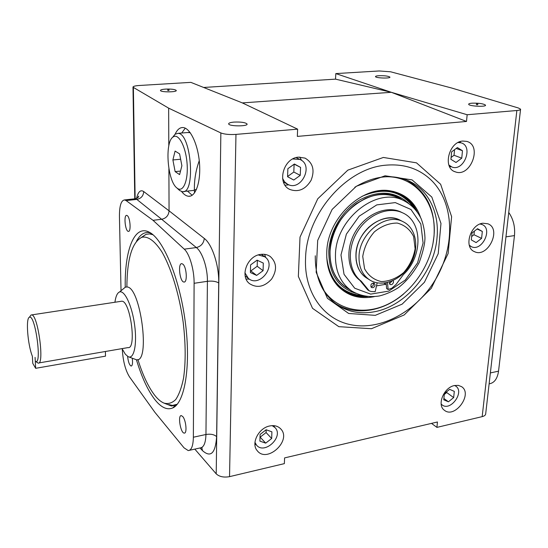 <?xml version="1.0" encoding="UTF-8"?>
<svg xmlns="http://www.w3.org/2000/svg" width="548" height="548" viewBox="0 0 548 548"><rect width="100%" height="100%" fill="white"/><g stroke="black" fill="none" stroke-linecap="round" stroke-linejoin="round"><path stroke-width="0.82" d="M476.685 103.49L477.835 103.483L476.685 103.49M476.431 104.647L477.712 104.723L477.835 103.497M373.311 285.063L373.441 283.056M386.23 284.234L376.497 285.864M354.823 187.258C372.825 176.367 390.012 173.922 406.397 179.922C427.543 187.998 439.565 211.857 437.03 237.565C434.372 272.459 405.027 306.901 373.352 311.935C359.543 314.257 347.22 311.689 336.397 304.25C322.06 293.523 315.025 277.37 315.292 255.786M406.746 180.066C426.556 191.197 435.653 209.857 434.03 236.037L432.879 244.148M403.739 293.892C382.908 311.915 354.549 316.347 335.171 303.339M489.124 383.847C494.262 383.045 497.399 378.819 498.543 371.16L514.469 235.592C515.25 226.845 513.346 219.138 508.75 212.473M335.527 79.145L335.814 73.59L391.32 92.304L335.527 79.145L203.644 87.468M467.156 114.738L466.506 121.457L297.338 136.404L297.626 129.15L242.353 102.908L391.32 92.304L467.156 114.738L516.86 110.511C519.483 110.264 520.723 109.819 520.579 109.175L518.401 107.997L451.641 88.016L390.608 71.788L379.175 70.966L335.814 73.59M242.353 102.908L190.855 82.364L139.226 85.495C135.02 85.796 132.945 86.365 132.993 87.187L168.647 108.148L220.858 132.938C224.427 134.301 229.461 134.787 235.969 134.397L297.626 129.15M460.087 141.665L460.628 142.699M450.874 166.599L449.75 166.996M285.056 185.21L288.892 184.827M301.64 160.461L299.77 157.084M246.1 279.007L249.484 279.172M265.718 257.553L264.616 254.347M254.916 444.483L256.08 444.606M274.336 426.885L274.274 425.714M260.834 254.382C247.319 255.615 239.455 276.343 249.607 283.713C257.176 288.392 264.52 286.844 271.623 279.062C277.226 270.137 276.781 262.629 270.287 256.539C267.568 254.642 264.41 253.93 260.834 254.382M454.532 385.525C443.825 387.313 436.585 405.123 444.401 410.267C454.84 419.042 473.136 393.998 461.628 386.689L458.368 385.381L454.532 385.525M194.807 449.12L216.207 473.849C219.337 476.733 223.776 477.664 229.537 476.65L284.357 463.629L284.59 457.902L437.448 421.987L436.92 427.385L482.172 416.638C484.569 416.021 485.754 414.987 485.72 413.548L520.538 109.504M298.605 157.153C283.35 157.831 276.411 183.512 289.728 189.409C298.345 192.533 305.469 189.505 311.093 180.313C314.963 170.257 312.963 162.866 305.092 158.125L298.605 157.153M269.719 425.967C258.615 427.933 250.744 443.544 257.211 450.655C266.986 463.731 292.118 440.462 280.781 428.947C278.028 426.07 274.343 425.077 269.719 425.967M462.841 141.062C448.709 141.651 442.339 168.346 455.333 171.846C470.479 177.867 482.747 145.336 466.697 141.391L462.841 141.062M482.932 223.221C470.314 224.283 463.437 247.443 474.383 251.607C487.679 258.567 502.132 228.948 487.878 223.79L482.932 223.221M134.671 198.828L136.808 199.404C141.089 198.547 143.391 195.931 143.713 191.553L169.065 210.829L168.894 168.702M168.798 145.905L168.647 108.148M181.587 191.492C183.868 194.471 186.197 196.061 188.574 196.273C195.698 197.006 200.979 181.833 199.493 163.215C198.095 144.61 190.272 127.992 183.08 127.547C179.895 127.362 177.251 129.561 175.155 134.15M165.544 89.105C171.325 88.906 174.887 89.345 176.23 90.406C177.422 92.249 160.852 92.379 160.468 90.53C160.406 89.838 162.098 89.358 165.544 89.105M234.01 122.088C240.901 121.807 245.237 122.423 247.025 123.951C248.552 126.485 229.242 126.506 228.66 123.958C228.523 123.06 230.304 122.43 234.01 122.088M431.509 423.385L436.92 427.385M471.938 103.182C478.829 103.003 483.35 103.641 485.501 105.113C486.672 107.141 468.965 106.291 468.67 104.305C468.554 103.757 469.643 103.38 471.938 103.182M378.819 75.713C384.6 75.576 388.292 76.035 389.902 77.083C390.854 78.631 375.716 78.159 375.496 76.638C375.428 76.186 376.531 75.871 378.819 75.713M466.506 121.457L391.32 92.304M125.239 287.221C124.526 250.477 134.281 224.187 149.255 232.194C163.064 238.873 179.456 277.699 185.245 321.621C191.136 365.55 184.881 402.951 172.634 407.986C166.982 410.288 161.023 407.452 154.762 399.478C147.748 390.258 141.637 377.017 136.425 359.769M182.888 264.177C186.676 267.02 187.615 282.816 183.97 282.035C179.812 282.131 177.6 262.937 181.861 263.677L182.888 264.177M127.383 215.7C130.308 217.851 131.191 232.071 128.369 231.379C125.232 231.468 123.499 214.727 126.725 215.371L127.383 215.7M132.26 358.282C132.856 363.05 132.486 365.646 131.164 366.071C129.41 365.16 128.218 361.927 127.609 356.364M182.772 416.576C186.067 420.241 187.272 433.646 184.265 433.098C180.6 433.358 177.525 415.069 181.32 415.603L182.772 416.576M122.279 349.144C122.999 360.954 125.382 370.181 129.444 376.812L154.885 412.315L184.012 447.819L188.217 450.579C191.451 450.333 193.163 445.873 193.369 437.222L194.108 283.295C194.287 269.993 189.533 253.71 184.258 249.162L153.029 220.31L126.102 200.575L124.567 199.931C121.129 200.376 119.416 205.897 119.437 216.487L121.026 290.741M153.029 220.31L161.66 219.282L196.335 247.552C202.328 251.977 207.671 268.082 207.411 281.309L205.952 434.495C205.685 443.12 203.712 447.606 200.027 447.963L189.492 450.298M375.257 315.353L348.638 313.47L327.409 298.311L316.148 272.281L317.689 240.408L332.102 209.452L356.371 186.251L385.086 175.785L412.048 179.881L431.838 197.088L440.976 223.454L438.222 253.703L424.412 282.289L402.122 304.161L375.257 315.353M305.572 258.081C306.421 213.973 346.309 168.099 385.833 165.181C404.294 163.605 419.597 168.763 431.749 180.655C454.134 203.137 455.306 245.025 436.455 277.863C417.734 310.778 381.189 331.28 350.35 324.635C323.354 319.21 303.804 291.961 305.572 258.081M448.415 401.8L453.669 397.588L454.299 391.375L449.661 389.354L444.373 393.574L443.764 399.814L448.415 401.8L443.894 398.465M444.284 394.478L446.709 392.539L446.805 391.635M453.669 397.588L446.709 392.539M454.641 385.497L455.772 386.128C464.916 391.971 450.401 411.836 442.072 404.876L441.161 404.02M265.698 443.14L271.678 438.489L271.904 431.817L266.129 429.769L260.101 434.441L259.896 441.133L265.698 443.14L260.156 437.14L266.081 432.55L266.17 429.783M271.678 438.489L266.081 432.55M272.157 425.645L275.123 427.7C284.09 436.886 264.17 455.285 256.382 444.935L254.957 442.318M256.656 275.411L263.081 270.678L263.3 263.081L257.074 260.17L250.594 264.91L250.409 272.555L256.656 275.411L250.833 270.938L257.19 266.273L257.348 260.3M250.45 270.767L250.833 270.938M263.081 270.678L257.19 266.273M258.341 254.943L264.807 256.807C277.281 265.102 259.649 288.282 248.374 278.398L244.922 272.815M293.769 180.032L300.242 175.374L300.571 167.387L294.399 164.01L287.871 168.688L287.577 176.723L293.769 180.032L287.577 176.709M287.584 176.497L293.81 172.024L294.118 164.208M300.242 175.374L293.81 172.024M300.571 167.387L294.194 164.153M292.742 158.968L299.852 159.441C314.257 165.16 301.085 191.869 287.659 184.292L284.611 181.895L282.583 178.408M461.759 158.18L462.478 150.741L457.409 147.556L451.607 151.858L450.915 159.338L456.005 162.468L461.759 158.18L454.039 155.262L454.559 149.673M451.086 157.454L454.039 155.262M462.478 150.741L456.21 148.446M458.08 142.535L461.005 142.829C473.725 146.008 464.053 171.771 451.997 167.044L448.894 165.064M481.589 238.373L482.329 231.448L477.548 228.708L472.02 232.934L471.307 239.894L476.102 242.593L481.589 238.373L473.979 234.743L474.349 231.153M471.657 236.524L473.979 234.743M482.329 231.448L477.137 229.023M480.034 224.009L482.021 224.516C493.33 228.646 481.904 252.135 471.307 246.641L469.287 245.223M181.717 133.02L185.245 128.163M192.149 195.273L187.464 191.081M187.635 132.534L190.225 132.685M196.533 189.313L193.3 190.451L183.806 191.471M181.888 165.743L179.607 174.607L175.127 171.613L172.894 159.954L175.086 151.07L179.6 153.865L181.888 165.743M172.894 159.954L180.635 159.228M175.127 171.613L180.518 171.079M172.62 137.356L175.024 134.253L177.997 133.328C191.43 133.178 195.848 194.766 182.326 191.636L179.867 190.642L177.737 188.574M177.374 188.341L176.764 187.861C167.476 180.854 164.523 142.514 172.956 137.075C178.216 132.643 185.662 145.926 187.026 162.948C188.533 179.97 183.361 192.862 177.374 188.341M201.76 447.737L202.52 450.668C210.775 457.964 215.48 453.278 216.624 436.612L218.721 282.967C219.138 265.465 212.11 244.12 204.288 238.442C203.705 243.339 201.054 246.381 196.335 247.552L184.258 249.162M204.288 238.442L169.065 210.829C168.64 215.467 166.167 218.289 161.66 219.282L136.808 199.404L126.102 200.575M136.507 241.23C139.719 235.126 143.686 232.208 148.412 232.482L150.405 232.859M177.216 404.273L175.648 405.171L171.497 406.02L164.393 403.266M322.032 287.638C335.129 309.798 362.879 316.148 387.505 304.407C412.165 292.707 431.406 264.629 433.934 236.544C437.393 204.356 416.446 176.189 386.23 176.744M420.522 217.337C415.37 202.459 405.342 193.636 390.436 190.868C362.084 185.382 327.485 218.2 326.772 251.922C326.272 265.513 329.78 276.671 337.294 285.398C347.103 295.79 359.426 299.544 374.27 296.646M408.404 203.198C394.978 191.081 378.75 189.998 359.721 199.938C342.473 210.131 329.786 231.174 328.773 251.142C328.793 273.658 337.856 287.727 355.947 293.358M141.37 237.448L146.083 234.311L149.625 233.907L152.995 234.763M177.244 404.239L172.469 405.417L168.757 404.568M126.876 286.967C127.115 258.704 132.109 242.134 141.857 237.277C148.008 235.989 154.652 240.812 161.797 251.744C171.058 267.63 179.217 294.077 183.155 322.08C185.69 343.528 185.827 362.194 183.559 378.079C181.662 387.415 179.066 394.553 175.764 399.492C172.168 403.047 168.229 404.246 163.941 403.088C160.886 401.8 157.81 399.197 154.721 395.286C148.35 386.991 142.74 375.072 137.904 359.529M167.784 89.29L168.948 89.249L167.784 89.29M167.75 89.262L167.791 90.489L168.955 90.447L168.948 89.269M105.387 351.487L105.517 356.145L35.661 368.311L35.079 357.392L35.284 361.18L38.1 363.071C44.785 365.639 38.011 314.71 31.695 314.901L121.8 301.208C130.397 300.653 136.911 349.638 127.972 347.603L38.798 362.954M35.661 368.311L32.764 363.365L32.373 356.269C27.708 344.795 25.619 318.258 29.366 317.285C35.257 313.477 42.456 366.838 35.284 361.18M120.875 301.352L121.8 301.208M29.941 316.504L31.065 314.984L31.695 314.901M123.252 288.906L125.362 287.173L126.773 286.988C140.487 285.912 150.748 363.057 136.452 359.769L128.698 356.878M114.929 302.256C115.731 296.372 117.258 292.947 119.512 291.988C124.581 289.817 132.137 305.942 134.65 325.224C137.267 344.528 133.876 359.728 128.109 356.645L125.328 354.207L122.04 348.624M377.175 282.857L375.188 291.652L371.476 291.557L369.256 290.892L361.317 281.268C348.734 271.945 346.535 249.785 357.022 232.325C367.365 214.775 388.025 206.034 402.3 212.706C422.933 221.207 423.035 256.382 403.444 274.541L395.978 284.522L391.882 288.18L388.128 289.508L387.505 282.508M369.256 290.892L367.776 289.926L359.844 280.323C347.274 271.007 345.069 248.895 355.529 231.475C365.838 213.973 386.463 205.253 400.718 211.918L402.253 212.679M386.1 282.809L386.614 288.556L388.128 289.508M401.17 220.741L399.636 219.94C387.429 214.028 369.551 221.837 361.064 237.126C352.433 252.333 355.268 271.178 366.797 278.124L367.345 278.453M373.38 282.912L373.578 284.035C373.277 285.7 372.373 286.625 370.859 286.81M375.072 284.981C374.49 287.207 373.291 288.049 371.476 287.515C370.201 284.686 371.133 283.234 374.257 283.158L375.072 284.981M392.012 281.049L389.395 283.802M389.34 282.008L390.025 284.515C391.793 285.001 392.964 284.159 393.533 281.98L393.156 280.542M400.814 220.556L399.636 219.954C382.846 210.898 356.549 231.194 355.953 254.087C355.584 265.054 359.207 273.062 366.811 278.11L369.53 279.829M359.036 255.95C358.659 266.965 362.276 275 369.9 280.069C382.34 287.871 401.643 280.076 410.596 264.054C419.775 248.155 416.35 227.838 402.91 221.625C386.08 212.542 359.666 232.955 359.036 255.95M362.742 256.464L364.564 268.773C368.386 275.685 373.989 279.953 381.394 281.583C389.244 281.323 396.677 278.322 403.677 272.568C409.746 265.547 413.562 257.594 415.117 248.703L413.617 236.517C410.075 229.482 404.616 225.002 397.245 223.063C389.279 223.063 381.661 225.995 374.38 231.852C368.085 239.106 364.208 247.306 362.742 256.464M340.979 254.984L344.034 274.315L354.714 288.221L370.674 294.125L388.683 291.125L405.328 280.001L417.549 262.91L423.09 243.004L420.823 223.974L410.986 209.5L395.293 202.596L376.764 204.897L359.214 216.165L346.377 234.133L340.979 254.984M335.479 254.224C335.034 270.787 340.431 283.021 351.665 290.947C359.995 295.893 369.229 297.564 379.36 295.961C385.963 294.31 392.306 291.536 398.396 287.645C406.349 281.521 413.288 273.157 419.199 262.554C423.152 251.539 425.07 243.175 424.947 237.448C424.666 230.859 423.419 224.653 421.213 218.83C417.131 210.37 411.014 204.144 402.849 200.157C376.51 186.964 336.136 218.81 335.479 254.224M385.895 284.337L383.943 283.117M194.513 192.937C193.855 182.155 195.437 171.394 199.253 160.66M383.347 157.454L347.822 170.154L317.758 198.787L300.016 237.106L298.359 276.445L312.538 308.332L338.822 326.67L371.462 328.718L404.191 314.942L431.283 288.303L448.12 253.546L451.614 216.659L440.633 184.265L416.501 162.845L383.347 157.454M229.537 476.65L235.969 134.397M482.172 416.638L516.86 110.511M143.713 191.553C140.514 189.45 138.123 191.752 136.534 198.438M135.137 198.732L133.376 87.55M202.52 450.668L199.993 447.969M216.207 473.849L220.858 132.938M194.108 283.295L207.411 281.309C212.295 280.775 216.063 281.323 218.721 282.967M193.369 437.222L205.952 434.495C210.569 433.749 214.124 434.454 216.624 436.612M490.371 372.928L498.543 371.16M505.955 236.859L514.469 235.592M338.102 286.282C346.178 293.988 356.001 297.413 367.578 296.557M417.083 211.61C412.007 201.171 404.034 194.424 393.156 191.375M332.376 278.391C340 290.33 350.843 296.263 364.906 296.194M415.411 209.494C408.383 197.294 397.684 190.951 383.312 190.464M328.122 267.321C333.883 285.33 345.569 294.838 363.16 295.845M414.226 208.165C404.451 193.458 390.19 188.217 371.428 192.451M326.745 257.396C329.677 280.754 341.52 293.502 362.269 295.632M413.589 207.507C401.218 190.642 384.032 186.923 362.029 196.335M402.342 199.917C376.949 180.573 330.465 212.576 329.951 250.97C329.649 269.534 336.308 282.467 349.919 289.769M400.684 199.123L396.992 197.246C370.729 184.107 330.615 215.686 330.026 250.881C329.622 267.342 335.02 279.521 346.22 287.419L348.316 288.7M346.041 287.296L348.206 288.625M398.739 198.068L398.06 197.732M351.357 291.858L353.789 292.242M406.335 201.904L404.767 199.999M359.844 280.323L361.317 281.268M366.249 288.186L367.729 289.152M356.097 260.115L356.159 260.458M368.962 227.071L368.304 227.673M357.049 247.08L356.858 247.949M476.555 103.421L476.424 104.661M344 285.803L351.426 290.783M395.457 196.629L402.849 200.157M134.774 198.794L132.993 87.187M124.567 199.931L135.438 198.746M289.111 189.067L289.728 189.409M280.247 428.399L280.781 428.947M454.47 171.503L455.333 171.846M473.938 251.388L474.383 251.607M455.772 386.128L454.826 385.463M442.072 404.876L441.181 404.205M274.685 427.248L273.123 425.632M256.382 444.935L254.895 443.298M264.807 256.807L261.348 254.32M248.374 278.398L245.161 275.87M299.852 159.441L296.139 157.612M287.138 184.012L283.412 181.963M461.005 142.829L458.971 142.103M451.292 166.763L449.244 165.955M482.021 224.516L480.521 223.824M470.944 246.456L469.43 245.71M247.025 123.951L247.018 124.314M184.265 433.098L184.697 433.002M183.97 282.035L184.464 281.96M190.505 196.061L188.574 196.273M177.997 133.328L189.094 132.411M176.764 187.861L179.196 190.115M172.956 137.075L175.024 134.253M201.308 447.716L202.116 447.757M135.445 198.746C137.644 198.027 138.713 197.157 138.665 196.136L137.404 197.979M175.648 405.171L172.634 407.986M171.497 406.02L175.6 405.198M396.868 197.191L396.992 197.246C387.203 193.252 376.647 193.663 365.331 198.486L356.316 203.664C352.227 206.555 347.446 211.336 341.966 218.001C335.054 228.29 331.081 239.264 330.054 250.916C329.649 267.369 335.034 279.535 346.22 287.419L348.199 288.618M149.625 233.907L151.591 233.66M141.857 237.277L146.083 234.311M36.935 362.399L37.415 362.749M29.366 317.285L31.065 314.984M119.512 291.988L125.362 287.173M400.718 211.918L402.3 212.706M366.42 277.884L366.797 278.124M399.636 219.954L402.91 221.625"/></g></svg>
